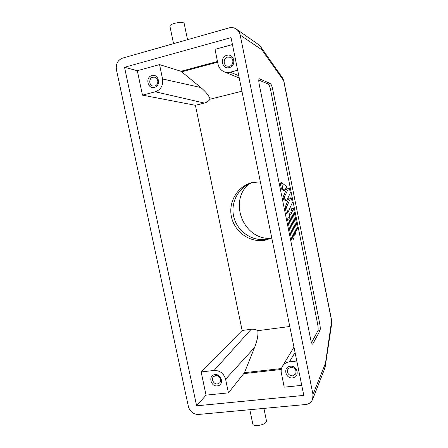<?xml version="1.0" encoding="UTF-8"?>
<svg xmlns="http://www.w3.org/2000/svg" width="448" height="448" viewBox="0 0 448 448"><rect width="100%" height="100%" fill="white"/><g stroke="black" fill="none" stroke-linecap="round" stroke-linejoin="round"><path stroke-width="0.67" d="M217.314 385.868C224.297 385.414 221.822 373.621 214.956 374.668C208.012 375.178 210.482 386.87 217.314 385.868M217.487 383.947L219.806 382.766C222.314 380.212 219.341 374.976 215.718 375.564L213.483 376.673C210.879 379.187 213.814 384.53 217.487 383.947M271.79 238.062L264.863 240.257C249.978 242.934 234.545 231.952 231.437 216.776C228.116 201.65 237.882 185.601 252.762 182.465L260.372 181.899M253.747 182.269C239.333 185.87 230.216 201.751 233.699 216.49C236.992 231.263 252.118 241.825 266.678 239.198L271.74 237.798M154.409 87.366C161.347 85.848 158.738 73.427 151.922 75.578C145.018 77.151 147.622 89.454 154.409 87.366M154.717 86.027C158.844 85.17 158.844 77.946 154.706 77.179L152.858 77.202C148.669 78.098 148.792 85.422 152.998 86.072L154.717 86.027M249.816 409.702L252.795 423.993C253.058 425.208 254.744 425.729 257.846 425.55C263.021 424.782 265.922 423.338 266.549 421.21L266.493 420.958M184.173 23.442L184.134 23.257C182.79 22.075 179.491 22.131 174.238 23.43C171.186 24.388 169.747 25.312 169.921 26.202L173.555 43.646M292.628 377.877C300.143 377.373 297.651 365.126 290.259 366.246C282.783 366.806 285.27 378.941 292.628 377.877M292.645 375.9L295.646 373.996C296.75 370.014 295.154 367.746 290.87 367.192L287.958 368.978C286.731 372.982 288.294 375.29 292.645 375.9M229.326 67.598C236.813 65.946 234.186 53.021 226.822 55.328C219.38 57.042 222.001 69.843 229.326 67.598M229.482 66.248C233.542 65.397 234.181 58.705 230.322 57.26L227.606 57.064C223.457 57.966 222.97 64.826 226.951 66.119L229.482 66.248M206.058 395.136L196.622 405.815L124.538 67.284L137.312 70.711L142.486 95.144L195.406 105.308L242.144 330.462L201.141 371.941L206.058 395.136L228.446 392.851L244.479 372.663L281.484 368.547M312.995 394.514L240.19 35.067C239.747 32.738 238.515 30.778 236.488 29.187C234.018 27.597 231.543 27.166 229.057 27.899L122.578 58.106C117.796 60.094 115.735 63.907 116.39 69.552L188.412 406.616C190.042 411.746 193.39 414.361 198.458 414.462L305.648 404.527C308.846 404.219 311.17 402.494 312.631 399.353L312.995 394.514L325.063 364.23L325.102 367.259M124.538 67.284L231.034 37.621L303.789 395.405L196.622 405.815M296.8 361.032L289.363 361.878C286.317 362.292 284.01 363.759 282.442 366.274C281.243 368.368 280.879 370.664 281.361 373.162L284.228 387.156L301.75 385.37M201.141 371.941L214.071 370.462C219.912 370.406 223.754 373.33 225.59 379.243L228.446 392.851M242.144 330.462L251.166 329.269C253.473 328.989 255.685 329.465 257.802 330.691L289.778 326.497M241.931 91.218L210.067 99.204C208.572 101.181 206.679 102.469 204.394 103.062L195.406 105.308M142.486 95.144L155.338 91.784L204.394 103.062M137.312 70.711L159.544 64.602L162.562 78.966C163.296 85.406 160.894 89.678 155.338 91.784M232.445 44.559L215.006 49.353L218.042 64.148C218.876 67.76 220.881 70.291 224.062 71.753C226.066 72.582 228.133 72.733 230.266 72.195L237.67 70.258M217.493 61.471L181.009 71.271L159.544 64.602M240.19 35.067L261.884 49.829C261.318 47.488 260.238 45.763 258.636 44.66L260.518 46.525M319.995 330.658L312.654 344.17C311.993 344.086 311.371 342.658 310.778 339.898L259.202 84.274C258.608 81.06 258.63 79.234 259.263 78.792L270.362 83.479C271.197 84.168 271.986 86.201 272.737 89.578L319.743 323.786C320.337 327.09 320.421 329.381 319.995 330.658L317.873 330.898L311.5 342.58M324.688 368.642L331.632 320.975L283.685 80.78L282.43 77.784M225.59 379.243L254.576 347.463L244.479 372.663M254.576 347.463C257.32 340.368 258.395 334.774 257.802 330.691M210.067 99.204C209.132 95.889 206.052 92.002 200.827 87.539L162.562 78.966M181.009 71.271L200.827 87.539M261.884 49.829L260.842 46.995L282.738 78.221L283.836 80.92L261.884 49.829M317.873 330.898C318.304 329.622 318.226 327.337 317.638 324.033L319.743 323.786M272.737 89.578L270.648 90.126L317.638 324.033M270.648 90.126C269.898 86.755 269.097 84.728 268.251 84.039L270.362 83.479M258.77 80.086L268.251 84.039M331.722 323.445L331.677 320.594M289.246 214.984L290.791 214.698L291.698 212.57L290.069 212.873L289.246 214.984L289.632 216.905M283.511 199.265L285.359 200.581L286.843 200.295L284.883 198.996L283.511 199.265L283.063 197.064L286.978 188.328L288.736 187.981L284.441 196.795L283.063 197.064M285.13 207.312L286.345 213.315L287.722 213.063L292.314 202.664L291.446 198.346L290.724 197.848L288.966 198.184L285.13 207.312L286.507 207.049L287.722 213.063M290.875 210.801L292.594 210.482L293.468 208.426L291.67 208.762L290.875 210.801L291.25 212.654M289.873 216.866L288.406 217.134L287.554 219.318L291.743 240.089L293.121 239.848L294.022 237.468L289.873 216.866L288.932 219.066L293.121 239.848M281.602 182.694L280.224 182.969L281.439 189.006L283.45 190.54L284.939 190.243L286.793 186.536L281.602 182.694L282.817 188.731L284.939 190.243M248.69 184.111C228.514 201.555 243.348 239.344 270.004 238.398M291.698 212.57L295.775 232.831L294.907 235.133L293.597 235.362M290.791 214.698L294.907 235.133M286.843 200.295L290.338 192.847L289.47 188.518L288.736 187.981M284.441 196.795L284.883 198.996M290.724 197.848L286.507 207.049M293.468 208.426L297.478 228.351L296.632 230.574L295.366 230.798M292.594 210.482L296.632 230.574M287.554 219.318L288.932 219.066M281.439 189.006L282.817 188.731M243.953 373.604L281.282 369.471M251.166 329.269L214.071 370.462M289.363 361.878L295.058 352.475M217.633 62.166L181.849 71.758M238.778 75.701L230.266 72.195M312.228 343.98L312.911 343.913M259.454 78.826L259.05 78.938M283.847 80.97L331.694 320.684L331.778 323.086L325.231 366.542M236.488 29.187L258.636 44.66M312.631 399.353L324.744 368.508M282.52 366.145L293.978 347.166M224.241 71.826L239.249 78.025M325.231 366.514L324.985 367.758M266.549 421.21L263.894 408.397M184.134 23.257L187.538 39.676"/></g></svg>
